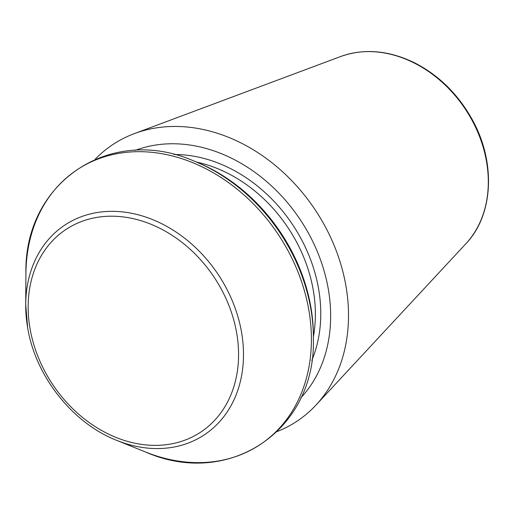 <?xml version="1.0" encoding="UTF-8"?>
<svg xmlns="http://www.w3.org/2000/svg" width="514" height="514" viewBox="0 0 514 514"><rect width="100%" height="100%" fill="white"/><g stroke="black" fill="none" stroke-linecap="round" stroke-linejoin="round"><path stroke-width="0.77" d="M277.271 431.516A166.17 132.355 -123.8 0 0 316.039 405.006A166.17 132.355 -123.8 0 0 314.831 209.314A166.17 132.355 -123.8 0 0 134.372 133.608A166.17 132.355 -123.8 0 0 95.09 159.34M194.151 161.12L196.104 161.91A162.411 129.367 56.2 0 1 313.399 337.145L313.386 339.253C315.59 430.668 228.833 488.743 145.16 451.864A165.097 131.507 56.2 0 0 310.501 356.337A165.097 131.507 56.2 0 0 177.259 157.278A165.097 131.507 56.2 0 0 25.918 273.724C23.721 182.309 110.471 124.24 194.151 161.12A165.097 131.507 56.2 0 1 313.386 339.253M134.372 133.608L340.628 56.534A114.59 91.274 56.2 0 1 465.074 108.743A114.59 91.274 56.2 0 1 465.909 243.7L316.039 405.006M300.818 397.855A151.424 120.617 -123.8 0 0 328.317 289.183A151.424 120.617 -123.8 0 0 135.182 150.403M27.64 327.611A125.949 100.32 56.2 0 1 25.7 304.455A125.949 100.32 56.2 0 1 141.151 215.617A125.949 100.32 56.2 0 1 242.801 367.478A125.949 100.32 56.2 0 1 116.665 440.35L145.16 451.864M30.03 328.517A121.683 96.921 56.2 0 1 167.885 232.701A121.683 96.921 56.2 0 1 202.163 431.143A121.683 96.921 56.2 0 1 30.03 328.517M196.509 162.077A136.049 108.37 56.2 0 1 313.405 336.709M173.983 154.521A139.994 111.506 56.2 0 1 292.395 224.329A139.994 111.506 56.2 0 1 311.799 360.417M340.628 56.534C364.015 48.245 388.558 50.282 414.252 62.657C438.468 75.012 457.672 93.76 471.852 118.907C496.106 161.627 493.639 214.942 465.909 243.7M116.665 440.35C72.59 423.183 35.447 376.158 27.647 327.701L25.7 304.455L25.918 273.724"/></g></svg>

